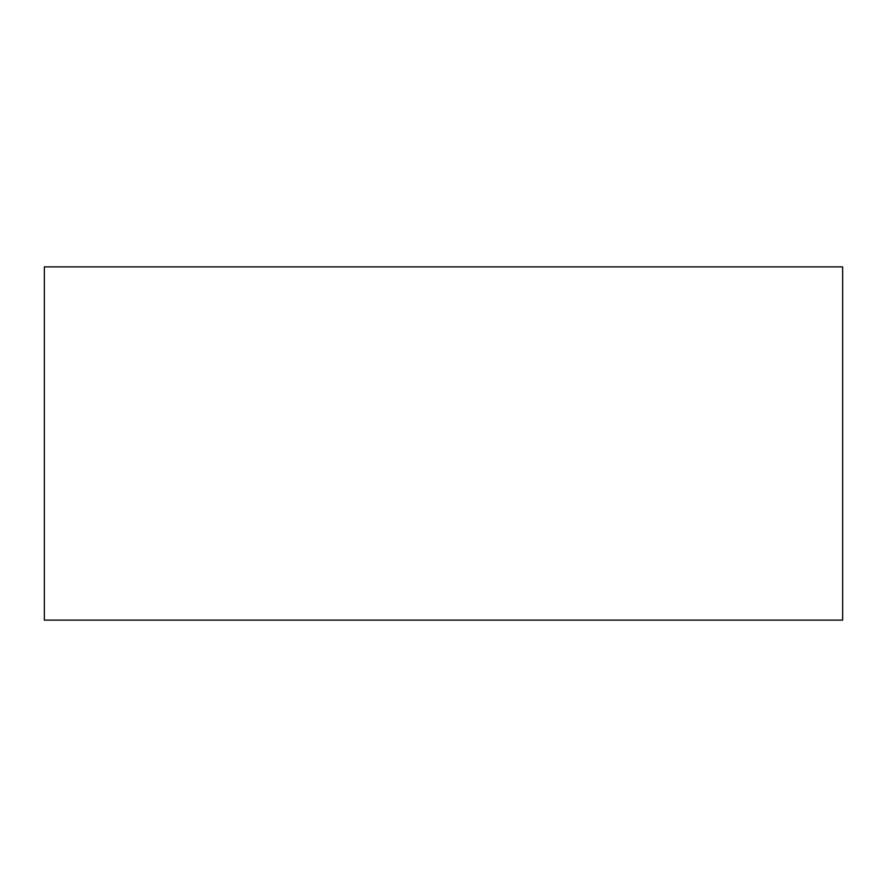 <?xml version="1.0" encoding="UTF-8"?>
<svg xmlns="http://www.w3.org/2000/svg" width="887" height="887" viewBox="0 0 887 887"><rect width="100%" height="100%" fill="white"/><g stroke="black" fill="none" stroke-linecap="round" stroke-linejoin="round"><path stroke-width="1.33" d="M44.35 266.887L842.65 266.887L842.65 620.113L44.35 620.113L44.35 266.887"/></g></svg>
